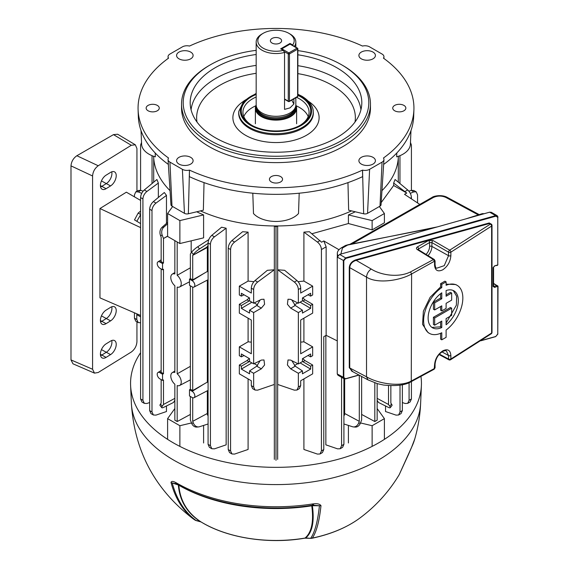 <?xml version="1.0" encoding="UTF-8"?>
<svg xmlns="http://www.w3.org/2000/svg" width="569" height="569" viewBox="0 0 569 569"><rect width="100%" height="100%" fill="white"/><g stroke="black" fill="none" stroke-linecap="round" stroke-linejoin="round"><path stroke-width="0.85" d="M194.84 395.96A3.777 2.184 -120 0 0 192.166 391.337L189.491 389.793L189.491 395.96L192.166 397.503A3.777 2.184 -120 0 0 194.008 397.717A3.777 2.184 -120 0 0 194.84 395.96M208.083 382.503L207.336 382.119L192.706 390.562L192.706 287.096M194.84 285.304A3.777 2.184 -120 0 0 192.166 280.681L189.491 279.13L189.491 285.304L192.166 286.847A3.777 2.184 -120 0 0 194.008 287.061A3.777 2.184 -120 0 0 194.84 285.304M208.083 271.847L207.336 271.463L192.706 279.905L192.706 255.36L193.36 254.435L191.604 252.252L190.366 254.016L190.366 278.554L192.706 279.905M190.366 414.438L177.187 421.537L177.187 385.583A7.39 4.268 -120 0 0 179.626 385.476A7.39 4.268 -120 0 0 181.248 382.041A7.39 4.268 -120 0 0 177.187 373.819L177.187 287.075A7.39 4.268 -120 0 0 179.626 286.968A7.39 4.268 -120 0 0 181.248 283.533A7.39 4.268 -120 0 0 177.187 275.304L177.187 241.989M190.366 267.814L177.187 275.304M190.366 366.329L177.187 373.819M377.147 400.249L378.52 402.489L388.186 407.283A6.608 1.394 -141.2 0 0 390.227 407.681A6.608 1.394 -141.2 0 0 389.751 406.238L388.513 404.481L388.513 385.611M385.533 405.967L385.533 411.536L396.017 415.114L398.599 415.007L400.014 411.949L400.014 385.142M381.194 202.578L393.663 185.494L393.663 183.069L395.078 179.491L407.689 189.961C409.993 192.094 411.231 194.634 411.415 197.585L410.377 198.183M398.293 182.158L398.293 157.883M277.665 225.964L277.665 459.382M348.406 425.42L348.406 442.988M303.91 378.904L303.91 449.467L317.431 454.083L320.013 453.977L321.428 450.925L321.428 249.535C321.236 246.597 319.899 244.108 317.431 242.067L303.91 232.124L303.91 281.079L298.106 281.683M277.693 269.798L277.693 384.466L294.358 390.156L296.94 390.05L298.355 386.991L298.355 373.292L290.652 368.847L287.416 364.978L288.014 359.957L290.652 360.099L298.355 363.94L298.355 312.566L290.652 308.121L287.416 304.251L288.014 299.23L290.652 299.372L298.355 303.213L298.355 289.514C298.156 286.577 296.826 284.087 294.358 282.046L277.693 269.798L284.635 270.303L296.961 280.545C299.266 282.679 300.51 285.218 300.695 288.17L298.355 289.514M303.91 232.124L309.387 231.718L321.585 242.209L323.789 240.936L338.968 249.699M311.848 233.767L348.406 223.532L348.406 214.926A122.307 70.613 0 0 0 355.276 211.782M345.049 413.677L343.918 416.003M344.665 378.933L344.665 413.471L359.295 421.345L359.295 375.206M341.578 377.311L341.578 445.691L340.162 448.742L337.581 448.849L325.852 444.844L325.852 335.497M298.355 386.991L300.695 385.647L300.695 380.761L312.666 373.847L312.666 365.035L310.624 366.208L310.624 369.089L302.445 373.812L302.445 370.931L298.355 373.292M300.695 385.647L299.372 388.641L296.94 390.05M251.313 385.647L251.313 380.761L239.336 373.847L239.336 365.035L241.377 366.208L241.377 369.089L249.556 373.812L249.556 370.931L253.646 373.292L261.349 368.847L264.585 364.978L263.988 359.957L261.349 360.099L253.646 363.94L253.646 312.566L261.349 308.121L264.585 304.251L263.988 299.23L261.349 299.372L253.646 303.213L253.646 289.514L251.313 288.17C251.498 285.218 252.736 282.679 255.04 280.545L267.373 270.303L274.308 269.798L274.308 384.466L257.643 390.156L255.061 390.05L252.629 388.641L251.313 385.647L253.646 386.991L253.646 373.292M253.646 386.991L255.061 390.05M274.308 269.798L257.643 282.046C255.175 284.087 253.845 286.577 253.646 289.514M134.44 318.171L136.78 319.522L138.196 322.573L135.763 321.172L134.44 318.171L134.44 312.801M134.483 219.933L138.175 213.069L140.586 211.071M136.78 319.522L136.78 314.643L140.586 316.833M138.196 322.573L140.586 322.751M134.44 196.846L134.44 194.883L135.763 191.888L138.175 191.874L141.709 193.318M135.763 191.888L138.196 190.48L140.778 190.373L143.111 191.17M417.561 202.934L417.561 194.883L416.238 191.888L413.834 191.874L410.292 193.318M408.891 191.17L411.223 190.373L413.805 190.48L416.238 191.888M248.091 378.904L248.091 449.467L234.57 454.083L231.988 453.977L230.573 450.925L230.573 249.535L228.233 248.184C228.418 245.239 229.663 242.7 231.96 240.559L242.614 231.718L248.091 232.124L248.091 281.079L253.895 281.683M207.336 390.768L207.336 413.471L192.706 421.345L192.706 397.752M208.083 416.003L206.96 413.677M208.083 245.538L206.746 247.252A122.307 70.613 180 0 0 207.336 247.487L207.336 271.463M207.336 280.112L207.336 382.119M274.336 459.382L274.336 225.964M153.708 157.883L153.708 182.158M149.654 410.605L151.987 411.949L153.402 415.007L150.97 413.599L149.654 410.605L149.654 209.214C149.832 206.27 151.077 203.723 153.381 201.59L164.32 192.514L166.468 195.387L166.468 223.411M166.468 405.967L166.468 411.536L155.984 415.114L153.402 415.007M221.59 227.216L226.149 228.212L214.421 236.832C211.953 238.873 210.622 241.363 210.423 244.3L208.083 242.949C208.268 240.004 209.513 237.465 211.81 235.324L221.59 227.216M211.839 448.742L209.406 447.341L208.083 444.339L210.423 445.691L211.839 448.742L214.421 448.849L226.149 444.844L226.149 228.212M196.725 211.782A122.307 70.613 0 0 0 203.595 214.926L203.595 237.863L179.875 243.539L179.875 220.594L203.595 214.926M191.177 252.864L191.177 240.836M203.595 442.988L203.595 425.42M174.854 398.364L163.488 404.481L162.25 406.238A6.608 1.394 141.2 0 0 161.774 407.681A6.608 1.394 141.2 0 0 163.815 407.283L173.481 402.489L174.854 400.249M156.923 179.491L158.346 183.069L146.916 191.461C144.448 193.503 143.118 195.992 142.919 198.93L140.586 197.585C140.771 194.634 142.008 192.094 144.313 189.961L156.923 179.491M158.346 197.471L158.346 183.069M162.549 374.231L159.875 372.688A3.777 2.184 -120 0 0 157.94 372.531A3.777 2.184 -120 0 0 157.421 375.576A3.777 2.184 -120 0 0 159.875 378.862L162.549 380.405L162.549 374.231L163.488 373.691L161.155 372.346L161.155 268.945M162.549 263.575L159.875 262.032A3.777 2.184 -120 0 0 157.94 261.875A3.777 2.184 -120 0 0 157.421 264.919A3.777 2.184 -120 0 0 159.875 268.205L162.549 269.749L162.549 263.575L163.488 263.034L161.155 261.683L161.155 237.145L160.501 235.459A6.608 5.213 -95.1 0 1 162.058 227.301L167.606 222.408M163.488 373.691L163.488 269.279L162.549 269.749M163.488 263.034L163.488 238.496L162.25 235.303L160.501 235.459M189.491 389.793L190.366 389.21L190.366 285.809M190.366 389.21L192.706 390.562M192.706 421.345L193.36 423.03A6.608 5.213 84.9 0 0 198.624 426.914L196.867 427.07A6.608 5.213 -95.1 0 1 191.604 423.187L190.366 420L190.366 396.465M207.336 247.487L192.706 255.36L206.746 247.252M161.774 407.681L160.024 405.498A6.608 1.394 -38.8 0 1 160.501 404.061L161.155 403.129L161.155 379.601M163.488 404.481L163.488 379.936L162.549 380.405M177.187 421.537L174.854 420.185L174.854 384.231A7.39 4.268 -120 0 1 171.013 377.873A7.39 4.268 -120 0 1 172.236 372.681A7.39 4.268 -120 0 1 174.854 372.467L174.854 285.723A7.39 4.268 -120 0 1 171.013 279.365A7.39 4.268 -120 0 1 172.236 274.166A7.39 4.268 -120 0 1 174.854 273.959L174.854 240.637M377.147 383.591L377.147 420.185L374.815 421.537L374.815 382.845M374.815 421.537L361.635 414.438M377.147 398.364L388.513 404.481M343.918 423.976L352.481 426.729A6.608 5.213 -84.9 0 0 353.377 426.914A6.608 5.213 -84.9 0 0 358.641 423.03L360.397 423.187L361.635 420L361.635 376.458M358.641 423.03L359.295 421.345M389.751 406.238L391.5 404.061L390.853 403.129L390.853 385.718M167.606 236.114L163.488 238.496L167.606 236.277M189.491 279.13L190.366 278.554M402.354 402.546L405.085 403.485L407.667 403.371L409.083 400.32L409.083 382.638M321.428 450.925L323.768 449.574L323.768 336.706L326.137 335.333L337.253 340.888M323.768 449.574L322.445 452.575L320.013 453.977M400.014 411.949L402.354 410.605L402.354 384.715M402.354 410.605L401.031 413.599L398.599 415.007M341.578 445.691L343.918 444.339L343.918 378.655M343.918 444.339L342.595 447.341L340.162 448.742M307.95 294.799L310.624 296.129L312.666 294.955L312.666 286.136L300.695 293.049L300.695 288.17M310.624 296.129L310.624 293.255L302.445 297.978L302.445 300.852L298.355 303.213M300.119 302.196L310.624 308.362L302.445 313.085L302.445 310.205L298.355 312.566M310.624 308.362L310.624 305.482L312.666 304.308L312.666 313.121L300.695 320.041L300.695 353.776L312.666 346.862L312.666 355.682L310.624 356.855L310.624 353.982L302.445 358.705L302.445 361.578L298.355 363.94M310.624 305.482L302.445 300.731M302.445 310.205L295.261 305.461L291.826 299.955M310.624 356.855L307.95 355.525M300.119 362.922L310.624 369.089M302.445 361.457L310.624 366.208M291.826 360.682L295.261 366.187L302.445 370.931M253.646 363.94L249.556 361.578L249.556 358.705L241.377 353.982L241.377 356.855L239.336 355.682L239.336 346.862L251.313 353.776L251.313 320.041L239.336 313.121L239.336 304.308L241.377 305.482L249.556 300.731M251.882 302.196L241.377 308.362L249.556 313.085L249.556 310.205L253.646 312.566M241.377 308.362L241.377 305.482M244.051 294.799L241.377 296.129L239.336 294.955L239.336 286.136L251.313 293.049L251.313 288.17M241.377 296.129L241.377 293.255L249.556 297.978L249.556 300.852L253.646 303.213M140.586 190.309L140.586 145.123L141.525 142.406M140.586 398.969L142.919 400.32L144.341 403.371L141.909 401.97L140.586 398.969L140.586 197.585M140.586 214.726L136.823 221.327M248.091 318.178L248.091 341.805L251.313 342.161M239.336 365.035L247.038 360.582L249.08 361.763L241.377 366.208M249.25 358.527L247.038 360.582M239.336 346.862L248.091 341.805M239.336 304.308L247.038 299.856L249.25 297.8M239.336 286.136L248.091 281.079M248.091 232.124L234.57 242.067C232.102 244.108 230.772 246.597 230.573 249.535M300.695 342.161L303.91 341.805L303.91 318.178M312.666 286.136L303.91 281.079M312.666 304.308L304.963 299.856L302.751 297.8M312.666 346.862L303.91 341.805M312.666 365.035L304.963 360.582L302.751 358.527M409.083 400.32L411.415 398.969L411.415 381.536M411.415 198.873L411.415 197.585M411.415 398.969L410.1 401.97L407.667 403.371M411.415 190.309L411.415 145.123L410.477 142.406M274.407 225.964L276.001 226.882L277.594 225.964M323.789 240.936L326.137 246.818L326.137 335.333M419.801 204.413L404.531 194.321L406.743 193.047L393.663 185.494M406.743 193.047L393.663 183.069M231.988 453.977L229.556 452.575L228.233 449.574L228.233 248.184M210.423 445.691L210.423 244.3M208.083 444.339L208.083 242.949M151.987 411.949L151.987 210.566L149.654 209.214M166.468 195.387L155.984 203.097C153.516 205.132 152.186 207.621 151.987 210.566M142.919 400.32L142.919 198.93M144.341 403.371L146.916 403.485L149.654 402.546M191.604 252.252A6.608 1.394 -38.8 0 1 197.77 246.747L208.78 239.634M208.083 243.397L199.52 248.93A6.608 1.394 141.2 0 0 193.36 254.435M167.606 223.795L163.815 227.145A6.608 5.213 84.9 0 0 162.25 235.303M348.406 214.926L372.126 220.594L384.395 213.51L384.395 222.792L372.126 229.876L348.406 223.532M179.875 243.539L167.606 236.455L167.606 213.51L179.875 220.594M172.627 206.511L167.606 213.51M384.395 213.51L379.374 206.511M372.126 229.876L372.126 220.594M297.779 363.655L294.472 365.561M297.779 302.928L294.472 304.835M254.222 363.655L257.529 365.561M251.882 362.922L241.377 369.089M249.556 361.457L249.08 361.763M241.377 356.855L244.051 355.525M260.175 360.682L256.74 366.187L249.556 370.931M254.222 302.928L257.529 304.835M249.556 310.205L256.74 305.461L260.175 299.955M198.624 426.914A6.608 5.213 84.9 0 0 199.52 426.729L208.083 423.976M391.5 404.061A6.608 1.394 38.8 0 1 391.984 405.498L390.227 407.681M360.397 423.187A6.608 5.213 95.1 0 1 355.134 427.07L353.377 426.914M174.854 408.535L167.606 418.635L179.875 425.719L191.511 422.938M179.875 425.719L179.875 446.395M167.606 418.635L167.606 439.368M360.497 422.938L372.126 425.719L384.395 418.635L377.147 408.535M384.395 418.635L384.395 439.368M372.126 425.719L372.126 446.395M152.044 183.538L152.044 155.678M399.957 183.538L399.957 155.678M276.001 460.342L276.001 226.882M100.585 355.639A8.179 4.552 118.3 0 0 101.837 355.035L106.346 352.247A8.179 4.552 118.3 0 0 111.922 342.111A8.179 4.552 118.3 0 0 111.737 340.511M100.585 321.905A8.179 4.552 118.3 0 0 101.837 321.3L106.346 318.505A8.179 4.552 118.3 0 0 111.922 308.377A8.179 4.552 118.3 0 0 111.737 306.769M100.585 186.959A8.179 4.552 118.3 0 0 101.837 186.355L106.346 183.559A8.179 4.552 118.3 0 0 111.922 173.431A8.179 4.552 118.3 0 0 111.737 171.824M116.225 344.345A8.279 4.609 118.3 0 0 114.454 340.525A8.279 4.609 118.3 0 0 110.578 341.08L106.069 343.875A8.279 4.609 118.3 0 0 100.841 351.293A8.279 4.609 118.3 0 0 102.093 357.901A8.279 4.609 118.3 0 0 106.069 357.396L110.578 354.601A8.279 4.609 118.3 0 0 116.225 344.345M116.225 310.61A8.279 4.609 118.3 0 0 114.454 306.791A8.279 4.609 118.3 0 0 110.578 307.345L106.069 310.133A8.279 4.609 118.3 0 0 100.841 317.559A8.279 4.609 118.3 0 0 102.093 324.159A8.279 4.609 118.3 0 0 106.069 323.661L110.578 320.866A8.279 4.609 118.3 0 0 116.225 310.61M116.225 175.665A8.279 4.609 118.3 0 0 114.454 171.845A8.279 4.609 118.3 0 0 110.578 172.4L106.069 175.188A8.279 4.609 118.3 0 0 100.841 182.613A8.279 4.609 118.3 0 0 102.093 189.214A8.279 4.609 118.3 0 0 106.069 188.709L110.578 185.921A8.279 4.609 118.3 0 0 116.225 175.665M140.586 223.574L134.49 219.876M140.586 200.395L126.368 192.187L99.966 208.531L99.966 297.872L140.586 315.461M99.966 208.531L140.586 227.579M70.99 359.907L92.576 369.253L94.49 373.129L72.981 363.811L70.99 359.907L70.99 165.864C71.367 161.582 73.323 158.203 76.872 155.735L113.48 134.625L117.641 134.234L135.322 144.796L131.304 145.273L113.48 134.625M92.576 369.253L92.576 175.985L70.99 165.864M94.49 373.129L98.224 372.496L131.304 352.019C134.704 349.48 136.581 346.073 136.937 341.784L136.937 321.848M136.937 191.205L136.937 148.523L135.322 144.796M76.872 155.735L98.224 165.75L131.304 145.273M98.224 165.75C94.817 168.289 92.932 171.703 92.576 175.985M279.976 38.45A5.619 3.243 0 0 0 273.853 37.753A5.619 3.243 0 0 0 270.382 40.748A5.619 3.243 0 0 0 272.025 43.045A5.619 3.243 0 0 0 278.149 43.742A5.619 3.243 0 0 0 281.619 40.748A5.619 3.243 0 0 0 279.976 38.45M291.819 100.044A15.704 9.068 -120 0 0 293.896 103.992L290.026 107.875L284.55 109.39L284.55 52.426A19.83 11.451 180 0 1 256.171 42.099L256.171 104.845A19.83 11.451 0 0 0 256.527 107.015L257.096 108.715A19.254 11.117 0 0 0 270.36 117.235A19.254 11.117 0 0 0 289.614 114.469A19.254 11.117 0 0 0 294.906 108.715L295.475 107.015A19.83 11.451 0 0 0 295.837 104.845L295.837 97.726M256.527 107.015A19.83 11.451 0 0 0 270.19 115.799A19.83 11.451 0 0 0 290.026 112.947A19.83 11.451 0 0 0 295.475 107.015M256.171 104.966A20.619 11.906 0 0 0 255.381 108.224A20.619 11.906 0 0 0 268.113 119.22A20.619 11.906 0 0 0 290.581 116.638A20.619 11.906 0 0 0 296.62 108.224A20.619 11.906 0 0 0 295.83 104.966M256.171 42.099A19.83 11.451 180 0 1 261.975 33.998L263.148 33.329A18.18 10.498 0 0 0 260.986 46.665A18.18 10.498 0 0 0 283.305 50.364L280.673 48.842L290.026 43.443L290.026 43.969M290.026 43.443L292.651 44.965A18.18 10.498 0 0 0 288.86 33.329L290.026 33.998A19.83 11.451 180 0 1 295.837 42.099A19.83 11.451 180 0 1 294.401 46.366M293.896 103.992L293.896 98.842M288.86 33.329A18.18 10.498 0 0 0 263.148 33.329M292.651 44.965L293.021 45.57M283.305 50.364L284.55 52.426M359.281 518.487C375.533 506.538 388.855 491.908 399.246 474.61L411.842 446.701A140.707 81.239 0 0 0 414.787 438.905C418.165 427.212 420.114 415.285 420.64 403.122A144.682 83.536 -0 0 1 329.714 478.621A144.682 83.536 -0 0 1 173.694 460.122A144.682 83.536 -0 0 1 131.361 403.122C134.355 450.897 154.811 489.347 192.72 518.487A106.126 61.267 -0 0 0 194.69 519.881C183.382 511.474 175.487 498.985 170.999 482.412C171.482 481.054 173.026 481.082 175.615 482.498L176.305 482.839A140.707 81.239 -0 0 0 176.504 482.96A140.707 81.239 -0 0 0 312.694 503.942L313.654 503.85C317.267 503.394 319.714 503.985 320.987 505.621C319.337 521.24 316.449 532.058 312.324 538.082A106.126 61.267 -0 0 0 359.281 518.487C346.549 527.669 330.809 534.255 312.068 538.238A4.957 1.387 -101.9 0 0 312.324 538.082A4.957 4.737 34.8 0 1 310.759 538.167C314.885 532.157 317.772 521.346 319.422 505.741L312.36 505.72C314.529 521.567 312.324 532.314 305.759 537.961L310.83 538.338A4.957 4.957 0 0 0 312.068 538.238M140.586 352.744A145.444 83.97 -0 0 0 130.607 385.455A145.444 83.97 -0 0 0 173.161 442.753A145.444 83.97 -0 0 0 329.999 461.345A145.444 83.97 -0 0 0 421.401 385.455A145.444 83.97 -0 0 0 420.953 376.486M414.787 438.905L411.437 447.668A4.957 3.279 -156.2 0 0 411.558 447.326M411.437 447.668L408.25 454.965A4.957 3.037 -161.6 0 1 408.08 455.335M175.693 483.636L172.222 482.967C176.703 499.518 184.598 512 195.892 520.4L200.423 521.666C186.945 512.847 179.591 500.62 178.353 484.987L172.222 482.967A4.957 3.499 -14.9 0 1 170.999 482.412M310.83 538.338L304.849 538.174A4.957 1.131 -99.6 0 0 305.034 538.061C311.641 532.463 313.882 521.709 311.762 505.813A2.312 0.491 81.1 0 1 311.99 505.201M312.353 505.208L312.36 505.72A2.312 1.757 171.5 0 0 311.762 505.813A137.122 79.169 180 0 1 179.043 485.364A137.122 79.169 180 0 1 178.844 485.25L178.844 485.25C180.131 500.948 187.557 513.195 201.12 521.986A103.629 59.83 -0 0 0 305.034 538.061L305.83 538.118M320.987 505.621A4.957 3.777 -174.1 0 1 319.422 505.741L312.829 505.18M200.423 521.666L201.12 521.986A4.957 2.923 -58.9 0 0 201.156 522.008L200.743 521.858A4.957 1.75 -74.6 0 1 200.423 521.666M175.615 482.498A4.957 3.471 112.7 0 0 177.144 484.191L177.236 484.247C211.839 504.632 265.062 512.818 312.203 505.229L313.896 505.18M313.654 503.85A4.957 1.743 88.2 0 1 312.516 505.201M201.191 522.036A4.957 2.923 -58.9 0 1 201.156 522.008C227.387 538.118 268.71 544.455 304.849 538.174M196.22 520.607A4.957 1.757 -74.5 0 1 195.892 520.4A4.957 4.04 -53.7 0 1 194.69 519.881A4.957 3.101 -55.5 0 0 194.733 519.917A4.957 4.957 0 0 0 196.22 520.607L200.743 521.858M373.001 157.343A8.265 4.772 0 0 0 363.996 156.304A8.265 4.772 0 0 0 358.897 160.714A8.265 4.772 0 0 0 361.315 164.085A8.265 4.772 0 0 0 370.319 165.124A8.265 4.772 0 0 0 375.419 160.714A8.265 4.772 0 0 0 373.001 157.343M373.001 52.085A8.265 4.772 0 0 0 363.996 51.046A8.265 4.772 0 0 0 358.897 55.456A8.265 4.772 0 0 0 361.315 58.835A8.265 4.772 0 0 0 370.319 59.866A8.265 4.772 0 0 0 375.419 55.456A8.265 4.772 0 0 0 373.001 52.085M190.686 52.085A8.265 4.772 0 0 0 181.682 51.046A8.265 4.772 0 0 0 176.582 55.456A8.265 4.772 0 0 0 179 58.835A8.265 4.772 0 0 0 188.005 59.866A8.265 4.772 0 0 0 193.111 55.456A8.265 4.772 0 0 0 190.686 52.085M190.686 157.343A8.265 4.772 0 0 0 181.682 156.304A8.265 4.772 0 0 0 176.582 160.714A8.265 4.772 0 0 0 179 164.085A8.265 4.772 0 0 0 188.005 165.124A8.265 4.772 0 0 0 193.111 160.714A8.265 4.772 0 0 0 190.686 157.343M297.864 95.357A34.709 20.036 180 0 1 300.546 96.751A34.709 20.036 180 0 1 300.546 125.088A34.709 20.036 180 0 1 251.462 125.088A34.709 20.036 180 0 1 251.455 125.088A34.709 20.036 180 0 1 256.171 94.475M299.948 125.429A33.052 19.083 0 0 0 309.059 112.271A33.052 19.083 0 0 0 299.372 98.778A33.052 19.083 0 0 0 296.541 97.32M256.171 97A33.052 19.083 0 0 0 242.949 112.271A33.052 19.083 0 0 0 252.06 125.429M210.381 140.571A92.804 53.578 0 0 0 341.62 140.571A92.804 53.578 0 0 0 341.62 64.802L342.794 65.478A94.454 54.532 180 0 1 370.455 104.035A94.454 54.532 180 0 1 312.146 154.419A94.454 54.532 180 0 1 209.214 142.599A94.454 54.532 180 0 1 181.547 104.035A94.454 54.532 180 0 1 209.207 65.478L210.381 64.802A92.804 53.578 0 0 0 210.381 140.571M403.933 105.407A6.558 3.784 0 0 0 396.785 104.589A6.558 3.784 0 0 0 392.738 108.089A6.558 3.784 0 0 0 394.658 110.763A6.558 3.784 0 0 0 401.806 111.588A6.558 3.784 0 0 0 405.853 108.089A6.558 3.784 0 0 0 403.933 105.407M280.638 176.589A6.558 3.784 0 0 0 273.49 175.771A6.558 3.784 0 0 0 269.443 179.271A6.558 3.784 0 0 0 271.363 181.945A6.558 3.784 0 0 0 278.511 182.77A6.558 3.784 0 0 0 282.558 179.271A6.558 3.784 0 0 0 280.638 176.589M157.343 105.407A6.558 3.784 0 0 0 150.195 104.589A6.558 3.784 0 0 0 146.148 108.089A6.558 3.784 0 0 0 148.068 110.763A6.558 3.784 0 0 0 155.216 111.588A6.558 3.784 0 0 0 159.263 108.089A6.558 3.784 0 0 0 157.343 105.407M308.199 116.588A33.052 19.083 0 0 0 299.372 107.413A33.052 19.083 0 0 0 296.186 105.791M255.815 105.791A33.052 19.083 0 0 0 243.802 116.588M181.547 104.035L181.547 108.089A94.454 54.532 0 0 0 209.214 146.646A94.454 54.532 0 0 0 312.146 158.467A94.454 54.532 0 0 0 370.455 108.089L370.455 104.035M141.02 130.564L141.603 144.206A25.321 14.623 0 0 0 149.014 154.185A25.321 14.623 0 0 0 155.316 156.845L155.202 153.004M252.8 193.197L253.489 213.524A25.321 14.623 0 0 0 258.091 217.166A25.321 14.623 0 0 0 298.512 213.524L299.202 193.197M398.364 156.297L398.35 156.71A122.371 70.648 180 0 1 381.955 190.665M351.557 210.893A122.371 70.648 180 0 1 200.444 210.893M410.982 130.564L410.398 144.206A25.321 14.623 0 0 1 396.685 156.845L396.799 153.004M383.641 164.42A137.705 79.504 0 0 0 413.677 116.403L413.912 109.661A137.933 79.639 0 0 1 383.442 158.026L383.463 158.047A6.479 3.741 180 0 1 383.947 159.619L381.052 204.769A3.578 2.07 0 0 1 380.007 206.149L367.553 213.339A3.578 2.07 0 0 1 363.655 213.788L348.648 210.196L347.965 182.613M204.036 182.613L203.353 210.196L188.353 213.788L189.463 170.131A6.479 3.741 180 0 1 182.4 169.32L169.946 162.129A6.479 3.741 180 0 1 168.054 159.619A6.479 3.741 180 0 1 168.538 158.047L168.559 158.026A137.933 79.639 0 0 1 138.089 109.661A137.933 79.639 0 0 1 168.559 58.145L168.538 58.123A6.479 3.741 180 0 1 168.054 56.829A6.479 3.741 180 0 1 169.946 54.048L182.4 46.857A6.479 3.741 180 0 1 189.463 46.046L189.498 46.053A137.933 79.639 0 0 1 362.503 46.053L362.538 46.046A6.479 3.741 180 0 1 369.608 46.857L382.055 54.048A6.479 3.741 180 0 1 383.947 56.829A6.479 3.741 180 0 1 383.463 58.123L383.442 58.145A137.933 79.639 0 0 1 413.912 109.661M297.864 54.78A85.812 49.546 180 0 1 336.677 67.654A85.812 49.546 180 0 1 361.756 104.525A85.812 49.546 180 0 1 307.367 148.808A85.812 49.546 180 0 1 215.324 137.719A85.812 49.546 180 0 1 190.245 104.525A85.812 49.546 180 0 1 256.171 54.489M138.089 109.661L138.324 116.403A137.705 79.504 0 0 0 168.36 164.42M189.498 170.117A137.933 79.639 0 0 0 362.503 170.117L362.638 176.632A137.705 79.504 0 0 1 189.363 176.632L189.463 170.131M383.947 159.619A6.479 3.741 180 0 1 382.055 162.129L369.608 169.32A6.479 3.741 180 0 1 362.538 170.131L362.503 170.117M168.054 159.619L170.949 204.769A3.578 2.07 0 0 0 171.994 206.149L184.448 213.339A3.578 2.07 0 0 0 188.353 213.788M170.046 190.665A122.371 70.648 180 0 1 153.651 156.71L153.637 156.297M342.794 65.478L341.62 64.802A92.804 53.578 0 0 0 297.864 50.62M256.171 50.349A92.804 53.578 0 0 0 210.381 64.802M433.87 227.877L348.242 244.67M484.027 213.752L482.462 213.688L469.425 217.863M337.837 255.616L337.332 253.703L337.332 256.562M340.859 254.066L342.453 248.013L348.328 244.656L345.497 245.481L341.244 247.906C338.498 249.72 337.197 251.654 337.332 253.703M483.081 214.022L482.256 213.823M451.665 308.178L450.442 307.473A824.353 475.933 180 0 1 442.767 311.961A824.353 475.933 180 0 1 433.422 317.274L434.666 317.993L451.665 308.178L451.665 315.382L446.103 318.597L446.103 324.785A21.352 12.326 120 0 0 457.668 306.094A21.352 12.326 120 0 0 453.906 290.837A21.352 12.326 120 0 0 446.103 290.553L446.103 296.243L451.665 293.035L451.665 300.126L446.103 303.334L446.103 308.405L441.779 310.902L441.779 305.838L434.666 309.941L434.666 302.85L441.779 298.739L441.779 292.815A21.352 12.326 120 0 0 429.019 311.648A21.352 12.326 120 0 0 432.554 327.822A21.352 12.326 120 0 0 441.779 327.524L441.779 321.094L434.666 325.198L434.666 317.993M453.251 290.503L456.63 296.25L456.381 305.126L446.103 323.1M451.665 293.035L450.442 292.324A824.353 475.933 180 0 1 446.103 294.877M352.951 371.792L349.274 367.73L349.274 267.394C349.757 263.696 351.998 261.164 355.988 259.798L356.166 260.346L371.194 269.03C379.85 274.692 397.66 278.312 410.519 271.918L433.422 259.556L417.369 249.627A1.65 0.953 121.7 0 1 418.215 249.563L434.275 259.492L435.057 260.894L411.607 273.966C400.306 280.496 377.524 284.208 366.521 277.124L366.521 376.799C377.524 383.414 400.299 387.546 411.607 380.853L434.574 368.435L435.057 367.759L435.057 364.26C435.634 358.676 438.173 354.423 442.661 351.486C444.674 350.596 445.94 350.433 446.459 351.016L448.536 355.547L441.985 351.891M410.519 271.918L411.607 273.966L411.266 381.614L434.211 369.196L434.552 364.942C435.065 358.954 437.803 354.267 442.767 350.867C447.696 348.548 450.399 350.099 450.868 355.525L450.868 359.025A1.65 0.953 180 0 1 450.847 359.032L491.623 333.014L491.623 226.064L450.868 252.159L450.868 255.666A1.65 0.953 0 0 0 450.868 255.666C450.399 261.669 447.696 266.384 442.767 269.806C437.803 272.103 435.065 270.524 434.552 265.083L434.552 261.576L433.422 259.556L434.275 259.492M429.367 333.342L428.016 332.559L422.568 324.358L423.364 311.215L430.136 297.288L440.598 286.911L440.598 283.668A824.353 475.933 0 0 0 442.767 282.423A824.353 475.933 0 0 0 444.93 281.171L446.103 281.847L441.779 284.344L441.779 287.587A27.732 16.01 120 0 0 424.851 312.061A27.732 16.01 120 0 0 429.367 333.342A27.732 16.01 120 0 0 441.779 332.751L441.779 339.828L446.103 337.332L446.103 330.07A27.732 16.01 120 0 0 461.85 305.681A27.732 16.01 120 0 0 457.099 285.311A27.732 16.01 120 0 0 446.103 285.275L446.103 281.847M446.103 284.151L455.776 284.55L457.099 285.311M359.075 375.085L345.703 378.847L343.996 378.705L337.943 375.206L337.253 373.968L337.253 257.11L339.608 254.421L489.646 212.173L491.317 212.294L497.228 215.708L498.01 217.095L497.228 215.708L495.635 215.623L495.812 216.177L345.774 258.426L343.811 260.666L343.811 377.531L345.703 378.847L343.996 378.705L343.335 377.482L343.335 260.623L345.596 257.871L345.774 258.426M435.057 260.894L435.057 264.393C435.321 266.904 435.833 268.184 436.601 268.227L444.24 265.673L448.536 255.687L448.536 252.181L431.907 242.586L431.907 246.413A9.453 5.455 -60 0 1 428.044 255.637M441.779 339.828L440.598 339.152L440.598 333.285M426.053 254.407A7.802 4.502 120 0 0 429.588 246.427L429.588 242.55L431.907 242.586A1.65 0.918 120 0 1 433.073 240.559L449.702 250.161A1.65 0.918 120 0 0 448.536 252.181A1.65 0.953 180 0 0 450.847 252.174A1.65 0.953 180 0 1 450.847 252.174A1.65 0.967 -120.7 0 0 449.702 250.161L490.378 224.108L489.411 223.517L356.166 260.346C352.36 261.576 350.219 263.938 349.736 267.437L349.736 367.773L351.699 371.116L367.979 379.872L377.546 383.705L383.463 385.021C396.124 386.337 405.391 385.199 411.266 381.614M439.396 354.131L448.536 359.046A1.65 0.953 118.3 0 0 448.898 359.814L439.055 354.523M418.087 249.471L418.556 248.916L418.556 249.77M491.225 224.044A1.65 0.953 121.7 0 0 490.378 224.108A1.65 1.031 -124.6 0 1 491.623 226.064A1.65 0.953 0 0 0 492.007 225.452A1.65 1.65 0 0 0 491.225 224.044L489.411 223.517L489.24 222.963L491.189 224.115M440.598 283.668L441.779 284.344M440.598 286.911L441.779 287.587M440.598 293.682L440.598 298.064A824.353 475.933 180 0 1 433.422 302.132L433.422 309.223L434.666 309.941M433.422 302.132L434.666 302.85M440.598 298.064L441.779 298.739M440.598 321.777L440.598 326.841L431.942 327.417M440.598 326.841L441.779 327.524M433.422 317.274L433.422 324.479L434.666 325.198M440.598 306.513L440.598 310.226L441.779 310.902M481.289 340.504L495.635 336.535M495.812 336.414L497.775 334.174L497.775 286.541L496.893 285.581L497.889 286.157L493.572 283.383M497.889 286.157L494.674 287.409L494.312 286.307L493.344 285.745M494.674 287.409L493.11 286.506L493.11 267.608L494.674 265.823L497.441 265.367L497.889 264.564M494.674 265.823L497.775 264.948L496.893 265.339L497.775 264.948L497.775 217.308L495.812 216.177M192.166 391.337L203.659 384.239M192.166 280.681L203.659 273.582M191.604 423.187L193.36 423.03M160.501 404.061L162.25 406.238M326.137 246.818L321.428 249.535M228.233 449.574L230.573 450.925M256.74 366.187L261.349 368.847M256.74 305.461L261.349 308.121M247.038 299.856L249.08 301.037M295.261 366.187L290.652 368.847M304.963 360.582L302.921 361.763M295.261 305.461L290.652 308.121M304.963 299.856L302.921 301.037M159.875 372.688L161.155 371.898M159.875 262.032L161.155 261.242M162.058 227.301L163.815 227.145M197.77 246.747L199.52 248.93M138.175 213.069L140.586 214.463M211.81 235.324L214.421 236.832M144.313 189.961L146.916 191.461M294.358 282.046L296.961 280.545M317.431 242.067L320.041 240.559M405.085 191.461L407.689 189.961M413.834 191.874L411.223 190.373M140.778 190.373L138.175 191.874M153.381 201.59L155.984 203.097M231.96 240.559L234.57 242.067M255.04 280.545L257.643 282.046M101.446 180.921L110.578 185.921M100.421 185.586L106.069 188.709M101.446 315.873L110.578 320.866M100.421 320.539L106.069 323.661M101.446 349.608L110.578 354.601M100.421 354.274L106.069 357.396M256.747 107.683L256.747 107.676A19.254 11.117 0 0 0 268.632 117.954A19.254 11.117 0 0 0 289.614 115.543A19.254 11.117 0 0 0 295.254 107.683L295.254 107.676M256.342 106.375A19.915 11.501 0 0 0 266.918 118.452A19.915 11.501 0 0 0 290.083 116.353A19.915 11.501 0 0 0 295.66 106.375M411.671 447.156A4.957 3.912 -154.9 0 0 411.842 446.701M178.844 485.25A2.312 1.785 -3.8 0 0 178.353 484.987M176.305 482.839A4.957 2.866 120.1 0 0 177.236 484.247M312.694 503.942A4.957 1.053 81.1 0 1 312.203 505.229M194.911 520.023A4.957 3.101 -55.5 0 1 194.733 519.917L192.72 518.487M284.55 98.985L288.27 101.14L288.27 53.906L283.924 51.395M289.443 53.906L289.443 101.14L297.623 96.41L297.623 49.183L289.443 53.906A0.825 0.477 -120 0 0 288.86 52.896L297.039 48.173L290.026 44.119L281.847 48.842L288.86 52.896A0.825 0.477 120 0 0 288.27 53.906A0.825 0.477 180 0 0 289.443 53.906M281.435 49.283A0.825 0.477 120 0 1 281.847 48.842A0.825 0.477 -120 0 0 281.435 48.806A0.825 0.825 0 0 0 281.129 49.105M289.614 44.083A0.825 0.477 60 0 1 290.026 44.119A0.825 0.477 120 0 1 290.439 44.083A0.825 0.825 0 0 0 289.614 44.083L281.435 48.806M297.039 48.173A0.825 0.477 60 0 1 297.623 49.183A0.825 0.477 180 0 0 297.864 48.842A0.825 0.825 0 0 0 297.452 48.13A0.825 0.477 120 0 0 297.039 48.173M297.864 96.076A0.825 0.477 180 0 1 297.623 96.41A0.825 0.477 -120 0 1 297.452 96.794A0.825 0.825 0 0 0 297.864 96.076L297.864 48.842A0.825 0.477 180 0 0 297.623 48.507A0.825 0.477 120 0 0 297.452 48.13L290.439 44.083M288.44 101.517A0.825 0.825 0 0 0 289.272 101.517A0.825 0.477 60 0 0 289.443 101.14A0.825 0.477 180 0 1 288.27 101.14A0.825 0.477 120 0 0 288.44 101.517L284.55 99.269M256.171 93.842A35.619 20.562 0 0 0 250.815 125.465A35.619 20.562 0 0 0 301.186 125.465A35.619 20.562 0 0 0 301.186 96.381A35.619 20.562 0 0 0 297.864 94.689M313.242 111.403A37.27 21.515 180 0 1 290.901 131.923A37.27 21.515 180 0 1 249.649 127.413A37.27 21.515 180 0 1 238.76 111.403L238.696 112.392A37.334 21.551 0 0 0 249.606 128.43A37.334 21.551 0 0 0 290.923 132.947A37.334 21.551 0 0 0 313.306 112.392L313.242 111.403C313.263 108.544 311.705 102.271 302.011 96.296L297.864 94.234M243.511 101.31A43.109 24.887 0 0 0 245.516 135.266A43.109 24.887 0 0 0 305.425 135.856A43.109 24.887 0 0 0 308.49 101.31M360.931 109.767A85.137 49.154 0 0 0 336.201 78.437A85.137 49.154 0 0 0 297.864 65.684M256.171 65.392A85.137 49.154 0 0 0 191.07 109.767M354.999 122.036A79.361 45.819 0 0 0 332.118 85.272A79.361 45.819 0 0 0 297.864 73.621M256.171 73.301A79.361 45.819 0 0 0 197.002 122.036M363.655 213.788L362.538 170.131M380.007 206.149L382.055 162.129M367.553 213.339L369.608 169.32M184.448 213.339L182.4 169.32M171.994 206.149L169.946 162.129M300.297 95.884A37.27 21.515 180 0 1 302.352 96.986M479.269 214.641L447.106 197.308A2.482 1.43 118.3 0 0 445.911 197.443C441.629 195.572 437.383 195.622 433.165 197.585L351.663 244.108M478.365 214.94L445.911 197.443M349.793 244.371L431.956 197.479A2.482 1.437 60.3 0 1 433.165 197.585M342.453 248.013A2.482 1.437 -119.7 0 0 341.244 247.906M435.057 264.393A1.65 0.953 180 0 1 434.574 265.069A1.65 0.953 180 0 1 434.552 265.083M450.868 355.525A1.65 0.953 180 0 1 450.847 355.533A1.65 0.953 180 0 1 448.536 355.547L448.536 359.046A1.65 0.953 180 0 0 450.847 359.032A1.65 0.967 59.3 0 1 450.527 359.779L491.296 333.761A1.65 1.65 0 0 0 492.007 332.396A1.65 0.953 0 0 1 491.623 333.014A1.65 1.038 55.5 0 1 491.296 333.761M434.552 364.942A1.65 0.953 0 0 0 434.574 364.928A1.65 0.953 0 0 0 435.057 364.26M355.988 259.798L489.24 222.963M345.774 378.662L358.875 374.978M497.775 334.174L498.01 286.321L497.598 285.709M480.855 340.788L495.741 336.599L497.889 333.79M429.588 246.427A1.65 0.953 180 0 1 431.907 246.413L448.536 255.687A1.65 0.953 0 0 0 450.847 255.673M417.404 246.91L428.443 240.538A1.65 0.953 60 0 1 429.588 242.55L418.556 248.916A1.65 0.953 60 0 0 417.404 246.91C416.159 247.792 416.145 248.703 417.369 249.627M433.073 240.559L428.443 240.538M371.194 269.03C368.42 271.022 366.863 273.725 366.521 277.124L349.274 267.394M349.274 367.73L366.521 376.799L367.979 379.872M337.253 373.968L343.811 377.531M343.811 260.666L337.253 257.11M339.608 254.421L345.596 257.871L495.635 215.623L489.646 212.173M497.775 264.948L497.775 217.308M493.572 285.866L494.312 286.307L496.893 285.581L493.572 283.668M493.11 286.506A0.825 0.477 0 0 0 493.572 286.072L493.572 267.181L494.532 266.185M493.11 267.608A0.825 0.477 0 0 0 493.572 267.181M179.626 385.476L190.366 379.872M172.236 372.681L174.854 371.016M179.626 286.968L189.491 281.819M172.236 274.166L174.854 272.501M157.94 372.531L161.155 370.49M194.008 287.061L208.083 279.72M194.008 397.717L208.083 390.377M157.94 261.875L161.155 259.834M255.381 123.743L255.381 108.224M295.837 47.199L295.837 42.099M296.62 123.743L296.62 108.224M420.64 403.122L421.401 385.455M131.361 403.122L130.607 385.455M399.246 474.61L408.25 454.965M175.672 483.629L177.144 484.191M297.452 96.794L289.272 101.517M168.154 58.436L168.054 56.829M383.847 58.436L383.947 56.829M256.171 93.423L243.831 100.969L238.76 111.403M437.348 226.896L345.497 245.481M447.106 197.308C441.672 194.335 433.528 195.999 431.956 197.479M465.847 218.873L482.334 213.638L483.942 213.702M434.211 369.196L435.057 367.759M448.898 359.814A1.65 1.65 0 0 0 450.527 359.779M492.007 225.452L492.007 332.396"/></g></svg>
